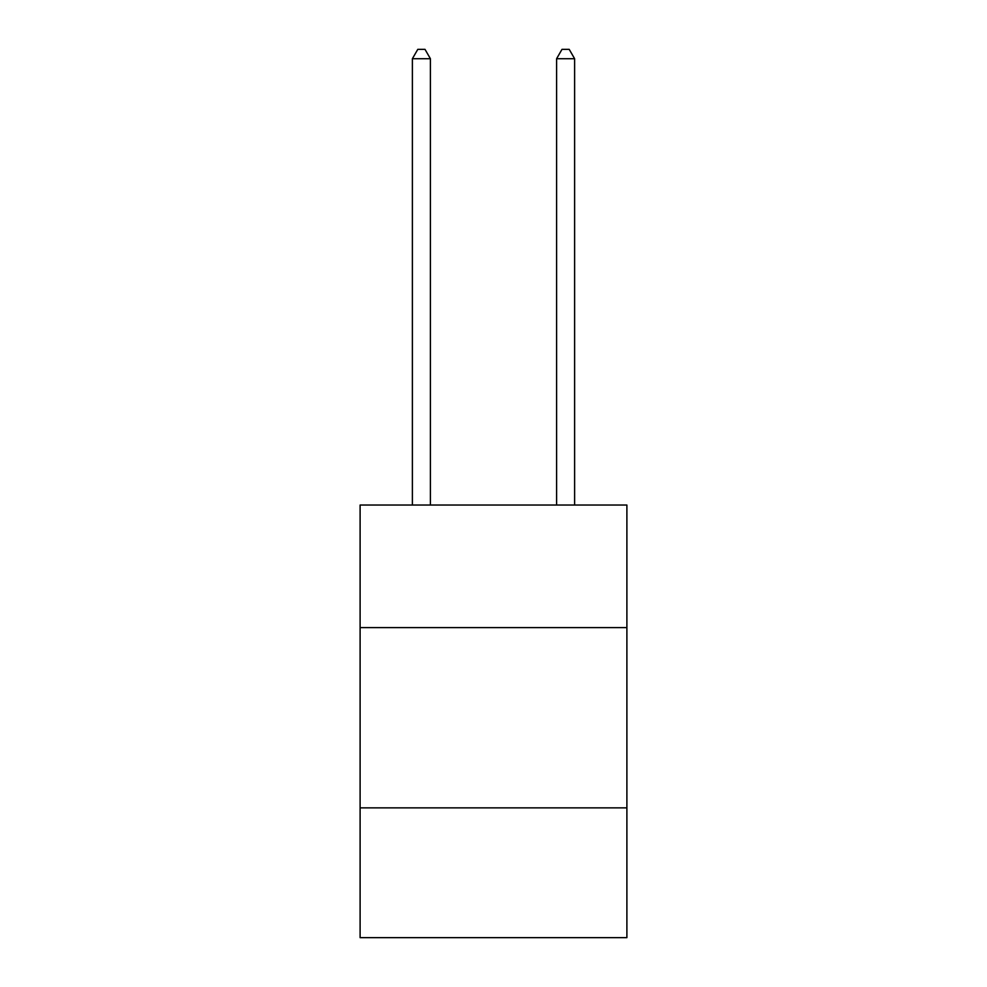 <?xml version="1.0" encoding="UTF-8"?>
<svg xmlns="http://www.w3.org/2000/svg" width="987" height="987" viewBox="0 0 987 987"><rect width="100%" height="100%" fill="white"/><g stroke="black" fill="none" stroke-linecap="round" stroke-linejoin="round"><path stroke-width="1.48" d="M626.893 627.609L626.893 505.036L360.107 505.036L360.107 627.609L626.893 627.609L626.893 937.65L360.107 937.65L360.107 627.609M626.893 807.872L360.107 807.872M430.406 505.036L430.406 58.726L412.381 58.726L412.381 505.036M412.381 58.726L417.797 49.35L425.002 49.35L430.406 58.726M574.619 505.036L574.619 58.726L556.594 58.726L556.594 505.036M556.594 58.726L561.998 49.35L569.203 49.35L574.619 58.726"/></g></svg>

